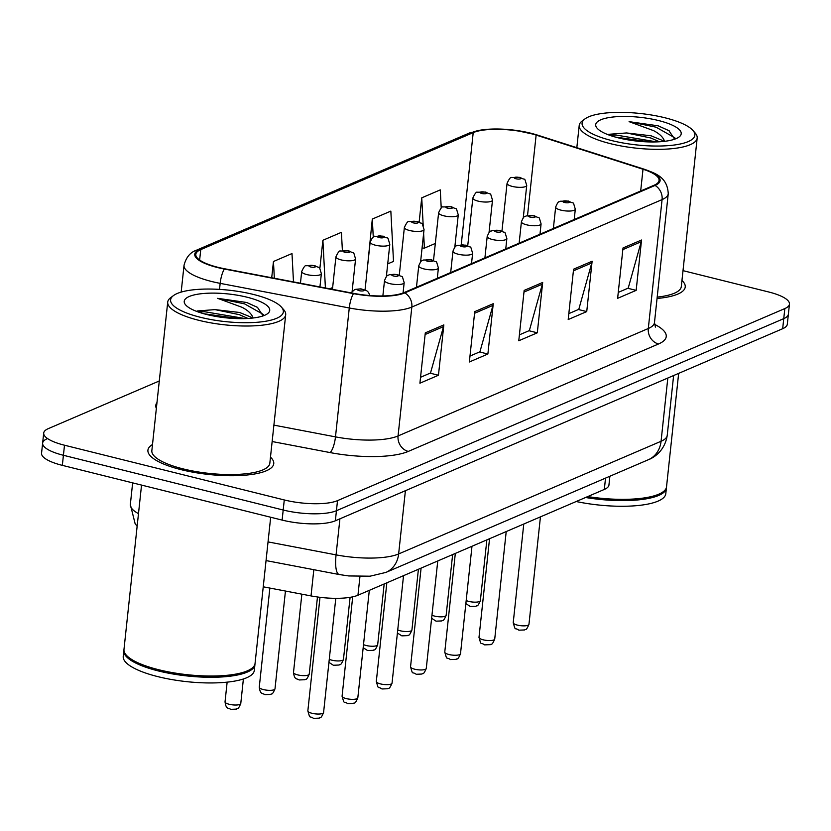 <?xml version="1.0" encoding="UTF-8"?>
<svg xmlns="http://www.w3.org/2000/svg" width="831" height="831" viewBox="0 0 831 831"><rect width="100%" height="100%" fill="white"/><g stroke="black" fill="none" stroke-linecap="round" stroke-linejoin="round"><path stroke-width="1.25" d="M609.881 476.246L608.946 485.003A39.545 11.032 -173.9 0 1 604.324 489.438L357.953 595.225A39.545 11.032 -173.9 0 1 311.023 595.92L263.24 586.811M181.179 469.671A63.281 17.659 6.1 0 0 273.752 463.656A63.281 17.659 6.1 0 0 270.47 457.133A63.281 17.659 6.1 0 1 273.752 463.656A63.281 17.659 6.1 0 1 181.179 469.671A63.281 17.659 6.1 0 1 147.918 450.215A63.281 17.659 6.1 0 0 181.179 469.671M657.051 298.474A63.281 17.659 6.1 0 0 685.232 286.986A63.281 17.659 6.1 0 0 681.96 280.452A63.281 17.659 6.1 0 1 685.232 286.986A63.281 17.659 6.1 0 1 657.051 298.474M217.992 267.322A42.184 11.769 -173.9 0 1 195.815 254.348A42.184 11.769 -173.9 0 1 200.749 249.612L473.213 132.617A42.184 11.769 -173.9 0 1 536.13 135.079L643.007 169.233A42.184 11.769 -173.9 0 1 659.045 180.483A42.184 11.769 -173.9 0 1 654.122 185.22L403.876 292.657A42.184 11.769 -173.9 0 1 353.819 293.405L224.713 268.787A42.184 11.769 -173.9 0 1 217.992 267.322M217.493 267.53A43.243 12.06 6.1 0 0 224.391 269.036L353.487 293.655A43.243 12.06 6.1 0 0 404.801 292.896L655.046 185.448A43.243 12.06 6.1 0 0 643.651 169.067L536.774 134.913A43.243 12.06 6.1 0 0 515.303 130.301A43.243 12.06 6.1 0 0 507.71 129.491A43.243 12.06 6.1 0 0 472.288 132.389L199.814 249.383A43.243 12.06 6.1 0 0 217.493 267.53M47.253 438.685A39.545 11.032 6.1 0 0 42.63 443.131L41.55 453.196A39.545 11.032 6.1 0 0 62.335 465.36L282.125 520.092A39.545 11.032 6.1 0 0 335.36 520.777L782.677 328.712L783.747 318.647A39.545 11.032 6.1 0 0 788.37 314.201A39.545 11.032 6.1 0 1 783.747 318.647L336.43 510.712L783.747 318.647L784.828 308.571A39.545 11.032 6.1 0 0 789.45 304.136A39.545 11.032 6.1 0 0 768.665 291.972L683.009 270.646M282.125 520.092L283.194 510.026A39.545 11.032 6.1 0 0 336.43 510.712A39.545 11.032 6.1 0 1 283.194 510.026L63.416 455.284L283.194 510.026L284.275 499.95A39.545 11.032 6.1 0 0 337.511 500.636L784.828 308.571M42.63 443.131A39.545 11.032 6.1 0 0 63.416 455.284A39.545 11.032 6.1 0 1 42.63 443.131L43.7 433.055A39.545 11.032 6.1 0 0 64.496 445.219L284.275 499.95M387.713 263.894L393.51 261.401L390.84 211.105L372.309 219.062L367.25 269.275M152.499 444.523A63.281 17.659 6.1 0 0 147.918 450.215A63.281 17.659 6.1 0 1 152.499 444.523M159.292 380.972L48.323 428.619A39.545 11.032 6.1 0 0 43.7 433.055M641.542 240.014L636.162 290.362L617.63 298.319L623.011 247.97L641.542 240.014A10.543 9.068 -113.2 0 1 641.22 241.728L622.835 249.612M493.261 303.679L487.88 354.027L469.349 361.984L474.73 311.635L493.261 303.679A10.543 9.068 -113.2 0 1 492.939 305.393L474.553 313.287M443.837 324.9L438.456 375.248L419.915 383.205L425.295 332.857L443.837 324.9A10.543 9.068 -113.2 0 1 443.505 326.614L425.119 334.509M592.119 261.235L586.738 311.583L568.196 319.54L573.577 269.192L592.119 261.235A10.543 9.068 -113.2 0 1 591.786 262.949L573.4 270.844M542.685 282.457L537.304 332.805L518.773 340.762L524.153 290.414L542.685 282.457A10.543 9.068 -113.2 0 1 542.363 284.171L523.977 292.065M441.23 208.041L440.274 189.884L421.733 197.84L419.156 222.033M293.488 281.906L291.993 253.548L273.451 261.505L271.716 277.751M342.382 250.505L341.416 232.327L322.885 240.284L319.862 268.569M537.304 332.805L528.973 330.728M519.406 334.841L529.357 330.561L542.363 284.171M586.738 311.583L578.397 309.506M568.83 313.619L578.792 309.34L591.786 262.949M438.456 375.248L430.115 373.171M420.548 377.284L430.51 373.005L443.505 326.614M487.88 354.027L479.549 351.949M469.982 356.063L479.934 351.783L492.939 305.393M636.162 290.362L627.831 288.284M618.264 292.398L628.215 288.118L641.22 241.728M322.885 240.284L325.409 287.983M332.639 287.536L329.689 288.804M273.451 261.505L274.344 278.25M372.309 219.062L373.264 237.084M421.733 197.84L423.197 225.461M423.623 233.459L424.402 248.137L422.065 248.012M435.33 243.452L424.402 248.137M782.677 328.712A39.545 11.032 6.1 0 0 787.3 324.277L789.45 304.136M253.548 294.475A56.685 15.81 6.1 0 0 173.534 295.545A56.685 15.81 6.1 0 0 200.406 317.286A56.685 15.81 6.1 0 0 262.108 321.774A56.685 15.81 6.1 0 0 281.397 307.075A56.685 15.81 6.1 0 0 253.548 294.475M173.534 295.545L170.781 297.591A59.323 16.547 6.1 0 0 167.717 302.1A59.323 16.547 6.1 0 0 198.91 320.34A59.323 16.547 6.1 0 0 285.698 314.7A59.323 16.547 6.1 0 0 283.662 309.651L281.397 307.075M167.717 302.1L151.844 450.631A59.323 16.547 6.1 0 0 183.028 468.871A59.323 16.547 6.1 0 0 269.826 463.241L285.698 314.7M141.54 485.086L123.975 649.447A65.919 18.386 6.1 0 0 126.229 655.057A65.919 18.386 6.1 0 0 158.617 669.713A65.919 18.386 6.1 0 0 251.658 668.467A65.919 18.386 6.1 0 0 255.055 663.45L270.677 517.246M126.229 655.057L126.8 655.701A65.254 18.209 6.1 0 0 158.866 670.212A65.254 18.209 6.1 0 0 250.972 668.976L251.658 668.467M123.944 650.081A65.919 18.386 6.1 0 0 123.84 650.704A65.919 18.386 6.1 0 0 158.482 670.97A65.919 18.386 6.1 0 0 254.92 664.717A65.919 18.386 6.1 0 0 254.951 664.083M123.84 650.704L123.227 656.365A65.919 18.386 6.1 0 0 157.88 676.642A65.919 18.386 6.1 0 0 254.317 670.378L254.92 664.717M263.115 315.884L257.423 307.314L246.703 302.494L217.608 298.329L242.133 307.335C248.126 310.472 251.772 314.025 253.071 317.993L239.598 312.477L215.021 309.62L239.359 314.679L247.939 318.45M206.836 314.534A42.983 11.987 6.1 0 0 267.509 313.713A42.983 11.987 6.1 0 0 247.119 297.228A42.983 11.987 6.1 0 0 200.333 293.831A42.983 11.987 6.1 0 0 185.708 304.977A42.983 11.987 6.1 0 0 206.836 314.534M215.021 309.62L197.196 310.981M217.608 298.329L244.574 303.866L263.365 314.482M203.844 313.744L238.788 318.637M246.703 302.494L257.703 307.48M198.318 312.009L204.727 311.739L245.27 318.585M665.029 117.794A56.685 15.81 6.1 0 0 585.014 118.875A56.685 15.81 6.1 0 0 611.896 140.616A56.685 15.81 6.1 0 0 673.588 145.103A56.685 15.81 6.1 0 0 692.888 130.405A56.685 15.81 6.1 0 0 665.029 117.794M585.014 118.875L582.261 120.911A59.323 16.547 6.1 0 0 579.207 125.419A59.323 16.547 6.1 0 0 610.39 143.659A59.323 16.547 6.1 0 0 697.178 138.029A59.323 16.547 6.1 0 0 695.142 132.97L692.888 130.405M674.606 139.203L668.913 130.633L658.183 125.824L629.088 121.658L653.623 130.654C659.617 133.791 663.263 137.344 664.561 141.322L651.078 135.796L626.512 132.95L650.85 137.998L659.419 141.779M618.316 137.853A42.983 11.987 6.1 0 0 678.989 137.042A42.983 11.987 6.1 0 0 658.609 120.557A42.983 11.987 6.1 0 0 611.824 117.15A42.983 11.987 6.1 0 0 597.198 128.296A42.983 11.987 6.1 0 0 618.316 137.853M626.512 132.95L608.676 134.31M576.184 501.519A65.919 18.386 6.1 0 0 665.797 493.697L666.4 488.036A65.919 18.386 6.1 0 0 666.431 487.402M585.554 497.499A65.919 18.386 6.1 0 0 666.4 488.036M586.956 496.896A65.254 18.209 6.1 0 0 662.452 492.295L663.138 491.786A65.919 18.386 6.1 0 0 666.535 486.779L678.657 373.379M587.714 496.574A65.919 18.386 6.1 0 0 663.138 491.786M657.196 297.114A59.323 16.547 6.1 0 0 681.306 286.56L697.178 138.029M629.088 121.658L656.054 127.185L674.845 137.801M615.335 137.063L650.278 141.956M658.183 125.824L669.184 130.81M609.809 135.328L616.207 135.058L656.75 141.904M313.827 569.692L311.023 595.92M359.937 576.61L357.953 595.225M605.529 478.116L604.324 489.438M200.749 249.612L199.637 260.02M655.046 185.448A13.182 11.343 66.8 0 1 662.078 199.606L411.833 307.055A52.727 14.709 -173.9 0 1 349.269 307.979L220.163 283.361A52.727 14.709 -173.9 0 1 211.76 281.522A52.727 14.709 -173.9 0 1 184.035 265.307L181.168 292.096M224.391 269.036A13.182 3.573 -79.2 0 0 220.163 283.361L219.519 289.385M353.487 293.655A13.182 3.573 -79.2 0 0 349.269 307.979L335.485 436.877A52.727 14.709 6.1 0 0 398.059 435.953L411.833 307.055A13.182 11.343 -113.2 0 0 404.801 292.896M643.651 169.067A13.182 7.51 -72.3 0 1 644.108 169.181C655.067 173.284 667.345 176.66 668.249 193.685A52.727 14.709 -173.9 0 1 662.078 199.606L648.305 328.505A52.727 14.709 6.1 0 0 654.475 322.584L655.43 327.092M536.774 134.913A13.182 7.51 -72.3 0 1 537.231 135.027A13.182 7.51 -72.3 0 1 537.667 135.193M472.288 132.389A13.182 11.343 -113.2 0 0 469.037 133.168L196.563 250.162A13.182 11.343 66.8 0 1 199.814 249.383M654.475 324.287A65.919 18.386 -173.9 0 1 658.526 343.972L408.281 451.42A65.919 18.386 -173.9 0 1 330.073 452.573L272.142 441.531M156.353 408.447A65.919 18.386 -173.9 0 1 156.986 402.526M64.496 445.219L62.335 465.36M337.511 500.636L335.36 520.777M273.898 425.129L335.485 436.877A13.182 3.573 100.8 0 1 330.073 452.573M408.281 451.42A13.182 11.343 -113.2 0 1 398.059 435.953L648.305 328.505A13.182 11.343 -113.2 0 0 658.526 343.972M643.007 169.233L640.68 190.985M536.13 135.079L527.529 215.499M473.213 132.617L461.236 244.657M137.125 526.324L135.1 523.613L130.342 504.479A52.727 14.709 6.1 0 0 138.486 513.651M268.039 541.905L336.067 554.869L339.921 518.814M385.906 572.414A26.363 22.676 -113.2 0 0 398.641 553.945L661.071 441.271A52.727 14.709 6.1 0 0 667.231 435.351C664.945 450.631 654.007 457.694 648.336 459.73L385.906 572.414L370.034 576.195L348.75 575.945L339.287 574.543A26.363 7.147 -79.2 0 1 336.067 554.869A52.727 14.709 6.1 0 0 398.641 553.945L405.403 490.706M648.336 459.73A26.363 22.676 -113.2 0 0 661.071 441.271L667.823 378.032M229.2 704.273A7.905 2.202 6.1 0 0 240.772 703.525C237.593 711.045 237.365 707.763 236.451 709.113L230.696 709.342C228.276 707.597 226.094 709.716 225.035 701.842A7.905 2.202 6.1 0 0 229.2 704.273M323.581 712.541C320.413 720.062 320.174 716.779 319.26 718.129L313.505 718.358C308.903 715.086 310.503 720.145 307.854 710.858A7.905 2.202 6.1 0 0 312.009 713.289A7.905 2.202 6.1 0 0 323.581 712.541L335.786 598.33M362.326 289.344A3.293 0.924 6.1 0 0 357.891 289.292A3.293 0.924 6.1 0 0 359.241 290.673A3.293 0.924 6.1 0 0 363.677 290.736A3.293 0.924 6.1 0 0 362.326 289.344M263.427 689.585A7.905 2.202 6.1 0 0 274.999 688.826C271.82 696.347 271.592 693.075 270.677 694.425L264.923 694.654C262.503 692.898 260.321 695.028 259.272 687.144A7.905 2.202 6.1 0 0 263.427 689.585M319.935 286.944L321.358 273.648A9.889 2.763 -173.9 0 1 306.888 274.583A9.889 2.763 -173.9 0 1 301.695 271.54L300.448 283.226M310.649 266.959A3.293 0.924 6.1 0 0 315.094 267.021A3.293 0.924 6.1 0 0 313.744 265.64A3.293 0.924 6.1 0 0 309.309 265.577A3.293 0.924 6.1 0 0 310.649 266.959M297.654 674.886A7.905 2.202 6.1 0 0 309.225 674.128C306.057 681.659 305.818 678.376 304.904 679.727L299.15 679.955C296.74 678.2 294.548 680.329 293.499 672.456A7.905 2.202 6.1 0 0 297.654 674.886M352.136 291.255L355.585 258.95A9.889 2.763 -173.9 0 1 341.115 259.885A9.889 2.763 -173.9 0 1 335.921 256.841L332.452 289.333M344.886 252.271A3.293 0.924 6.1 0 0 349.321 252.323A3.293 0.924 6.1 0 0 347.971 250.941A3.293 0.924 6.1 0 0 343.535 250.879A3.293 0.924 6.1 0 0 344.886 252.271M329.273 659.295A7.905 2.202 6.1 0 0 331.881 660.188A7.905 2.202 6.1 0 0 343.452 659.44C340.284 666.961 340.045 663.678 339.131 665.029L333.376 665.257L328.951 662.38M386.363 276.557L389.812 244.252A9.889 2.763 -173.9 0 1 375.352 245.187A9.889 2.763 -173.9 0 1 370.148 242.153L365.058 289.832M379.113 237.573A3.293 0.924 6.1 0 0 383.548 237.624A3.293 0.924 6.1 0 0 382.198 236.243A3.293 0.924 6.1 0 0 377.762 236.191A3.293 0.924 6.1 0 0 379.113 237.573M363.5 644.596A7.905 2.202 6.1 0 0 366.107 645.49A7.905 2.202 6.1 0 0 377.679 644.742C374.511 652.262 374.272 648.98 373.358 650.33L367.603 650.559L363.178 647.681M420.59 261.858L424.039 229.553A9.889 2.763 -173.9 0 1 409.579 230.499A9.889 2.763 -173.9 0 1 404.375 227.455L399.285 275.134M413.339 222.874A3.293 0.924 6.1 0 0 417.775 222.926A3.293 0.924 6.1 0 0 416.424 221.545A3.293 0.924 6.1 0 0 411.989 221.493A3.293 0.924 6.1 0 0 413.339 222.874M357.818 697.843C354.64 705.363 354.401 702.081 353.487 703.431L347.742 703.66C343.13 700.398 344.73 705.446 342.081 696.16A7.905 2.202 6.1 0 0 346.247 698.591A7.905 2.202 6.1 0 0 357.818 697.843L369.307 590.353M389.708 283.6A9.889 2.763 -173.9 0 1 384.514 280.556C387.776 272.817 388.015 276.183 389.095 274.729L397.478 274.552C403.783 278.489 401.155 273.035 404.178 282.654A9.889 2.763 -173.9 0 1 389.708 283.6M396.564 274.656A3.293 0.924 6.1 0 0 392.128 274.594A3.293 0.924 6.1 0 0 393.468 275.975A3.293 0.924 6.1 0 0 397.904 276.037A3.293 0.924 6.1 0 0 396.564 274.656M392.045 683.144C388.866 690.665 388.638 687.393 387.724 688.743L381.969 688.972C377.357 685.7 378.957 690.748 376.308 681.462A7.905 2.202 6.1 0 0 380.473 683.903A7.905 2.202 6.1 0 0 392.045 683.144L403.534 575.654M423.935 268.901A9.889 2.763 -173.9 0 1 418.741 265.858C422.013 258.119 422.252 261.495 423.322 260.03L431.705 259.854C438.01 263.791 435.382 258.348 438.404 267.966A9.889 2.763 -173.9 0 1 423.935 268.901M430.79 259.958A3.293 0.924 6.1 0 0 426.355 259.895A3.293 0.924 6.1 0 0 427.695 261.277A3.293 0.924 6.1 0 0 432.13 261.339A3.293 0.924 6.1 0 0 430.79 259.958M426.272 668.446C423.104 675.977 422.865 672.695 421.951 674.045L416.196 674.273C411.594 671.001 413.184 676.05 410.545 666.774A7.905 2.202 6.1 0 0 414.7 669.204A7.905 2.202 6.1 0 0 426.272 668.446L437.76 560.956M458.161 254.203A9.889 2.763 -173.9 0 1 452.968 251.17C456.24 243.421 456.479 246.797 457.549 245.342L465.942 245.155C472.237 249.092 469.619 243.649 472.631 253.268A9.889 2.763 -173.9 0 1 458.161 254.203M465.017 245.259A3.293 0.924 6.1 0 0 460.582 245.197A3.293 0.924 6.1 0 0 461.932 246.589A3.293 0.924 6.1 0 0 466.368 246.641A3.293 0.924 6.1 0 0 465.017 245.259M397.737 629.908A7.905 2.202 6.1 0 0 400.334 630.791A7.905 2.202 6.1 0 0 411.916 630.043C408.738 637.564 408.499 634.282 407.585 635.632L401.84 635.86L397.405 632.993M454.817 247.16L458.265 214.855A9.889 2.763 -173.9 0 1 443.806 215.8A9.889 2.763 -173.9 0 1 438.612 212.757L433.512 260.435M447.566 208.176A3.293 0.924 6.1 0 0 452.002 208.238A3.293 0.924 6.1 0 0 450.662 206.846A3.293 0.924 6.1 0 0 446.216 206.794A3.293 0.924 6.1 0 0 447.566 208.176M431.964 615.21A7.905 2.202 6.1 0 0 434.571 616.093A7.905 2.202 6.1 0 0 446.143 615.345C442.965 622.866 442.726 619.583 441.812 620.934L436.067 621.162L431.632 618.295M489.044 232.462L492.503 200.157A9.889 2.763 -173.9 0 1 478.033 201.102A9.889 2.763 -173.9 0 1 472.839 198.058L467.739 245.737M481.793 193.478A3.293 0.924 6.1 0 0 486.228 193.54A3.293 0.924 6.1 0 0 484.889 192.158A3.293 0.924 6.1 0 0 480.453 192.096A3.293 0.924 6.1 0 0 481.793 193.478M466.191 600.512A7.905 2.202 6.1 0 0 468.798 601.405A7.905 2.202 6.1 0 0 480.37 600.647C477.191 608.167 476.963 604.895 476.049 606.246L470.294 606.474L465.859 603.597M523.27 217.764L526.729 185.469A9.889 2.763 -173.9 0 1 512.26 186.404A9.889 2.763 -173.9 0 1 507.066 183.36L501.966 231.039M516.02 178.779A3.293 0.924 6.1 0 0 520.466 178.842A3.293 0.924 6.1 0 0 519.115 177.46A3.293 0.924 6.1 0 0 514.68 177.398A3.293 0.924 6.1 0 0 516.02 178.779M460.499 653.758C457.33 661.279 457.092 657.996 456.177 659.347L450.423 659.575C445.821 656.303 447.421 661.362 444.772 652.075A7.905 2.202 6.1 0 0 448.927 654.506A7.905 2.202 6.1 0 0 460.499 653.758L471.987 546.258M492.399 239.505A9.889 2.763 -173.9 0 1 487.195 236.471C490.467 228.722 490.706 232.098 491.786 230.644L500.169 230.457C506.463 234.394 503.846 228.951 506.858 238.57A9.889 2.763 -173.9 0 1 492.399 239.505M499.244 230.561A3.293 0.924 6.1 0 0 494.809 230.509A3.293 0.924 6.1 0 0 496.159 231.891A3.293 0.924 6.1 0 0 500.594 231.942A3.293 0.924 6.1 0 0 499.244 230.561M494.725 639.06C491.557 646.58 491.318 643.298 490.404 644.648L484.65 644.877C480.048 641.605 481.648 646.663 478.999 637.377A7.905 2.202 6.1 0 0 483.154 639.808A7.905 2.202 6.1 0 0 494.725 639.06L506.214 531.56M526.625 224.817A9.889 2.763 -173.9 0 1 521.421 221.773C524.693 214.024 524.932 217.4 526.013 215.946L534.395 215.759C540.69 219.696 538.072 214.253 541.085 223.871A9.889 2.763 -173.9 0 1 526.625 224.817M533.471 215.863A3.293 0.924 6.1 0 0 529.035 215.811A3.293 0.924 6.1 0 0 530.386 217.192A3.293 0.924 6.1 0 0 534.821 217.244A3.293 0.924 6.1 0 0 533.471 215.863M528.952 624.361C525.784 631.882 525.545 628.6 524.631 629.95L518.876 630.178C514.275 626.906 515.874 631.965 513.226 622.679A7.905 2.202 6.1 0 0 517.381 625.109A7.905 2.202 6.1 0 0 528.952 624.361L540.441 516.872M560.852 210.118A9.889 2.763 -173.9 0 1 555.659 207.075C558.92 199.326 559.159 202.702 560.239 201.247L568.622 201.071C574.917 204.997 572.299 199.554 575.312 209.173A9.889 2.763 -173.9 0 1 560.852 210.118M567.698 201.164A3.293 0.924 6.1 0 0 563.262 201.112A3.293 0.924 6.1 0 0 564.613 202.494A3.293 0.924 6.1 0 0 569.048 202.556A3.293 0.924 6.1 0 0 567.698 201.164M644.108 169.181L537.231 135.027L515.303 130.301M507.71 129.491L483.216 129.698L469.037 133.168M196.563 250.162C190.268 252.271 186.092 257.319 184.035 265.307M668.249 193.685L654.475 322.584M130.342 504.479L132.648 482.873M667.231 435.351L673.619 375.539M339.287 574.543L266.045 560.582M240.772 703.525L243.39 678.979M225.035 701.842L227.143 682.137M307.854 710.858L319.987 597.312M350.994 292.865L354.868 289.427L360.914 288.835L366.7 290.694L368.507 292.356L369.899 295.545M274.999 688.826L285.449 591.038M321.358 273.648C318.346 264.029 320.963 269.473 314.658 265.536L306.265 265.723C305.299 265.047 303.772 266.99 301.695 271.54M259.272 687.144L269.857 588.068M309.225 674.128L317.473 596.98M355.585 258.95C352.573 249.331 355.19 254.774 348.895 250.837L340.492 251.024C339.526 250.36 337.999 252.292 335.921 256.841M293.499 672.456L301.861 594.175M343.452 659.44L350.09 597.333M389.812 244.252C386.799 234.633 389.417 240.076 383.122 236.139L374.719 236.326C373.753 235.661 372.236 237.604 370.148 242.153M377.679 644.742L384.182 583.964M424.039 229.553C421.026 219.935 423.644 225.378 417.349 221.441L408.956 221.628C407.979 220.963 406.463 222.905 404.375 227.455M342.081 696.16L352.697 596.835M382.862 295.95L384.514 280.556M403.066 292.99L404.178 282.654M376.308 681.462L386.851 582.811M416.456 287.256L418.741 265.858M437.293 278.312L438.404 267.966M410.545 666.774L421.088 568.113M450.682 272.568L452.968 251.17M471.52 263.614L472.631 253.268M576.828 147.689L579.207 125.419M411.916 630.043L418.409 569.266M458.265 214.855C455.253 205.236 457.871 210.679 451.576 206.753L443.183 206.94C442.217 206.265 440.69 208.207 438.612 212.757M446.143 615.345L452.635 554.568M492.503 200.157C489.48 190.538 492.108 195.991 485.803 192.054L477.41 192.241C476.443 191.566 474.917 193.509 472.839 198.058M480.37 600.647L486.862 539.87M526.729 185.469C523.707 175.85 526.335 181.293 520.029 177.356L511.636 177.543C510.67 176.868 509.143 178.81 507.066 183.36M444.772 652.075L455.315 553.425M484.909 257.87L487.195 236.471M505.757 248.916L506.858 238.57M478.999 637.377L489.542 538.727M519.136 243.171L521.421 221.773M539.984 234.217L541.085 223.871M513.226 622.679L523.769 524.029M553.363 228.473L555.659 207.075M574.211 219.529L575.312 209.173"/></g></svg>
